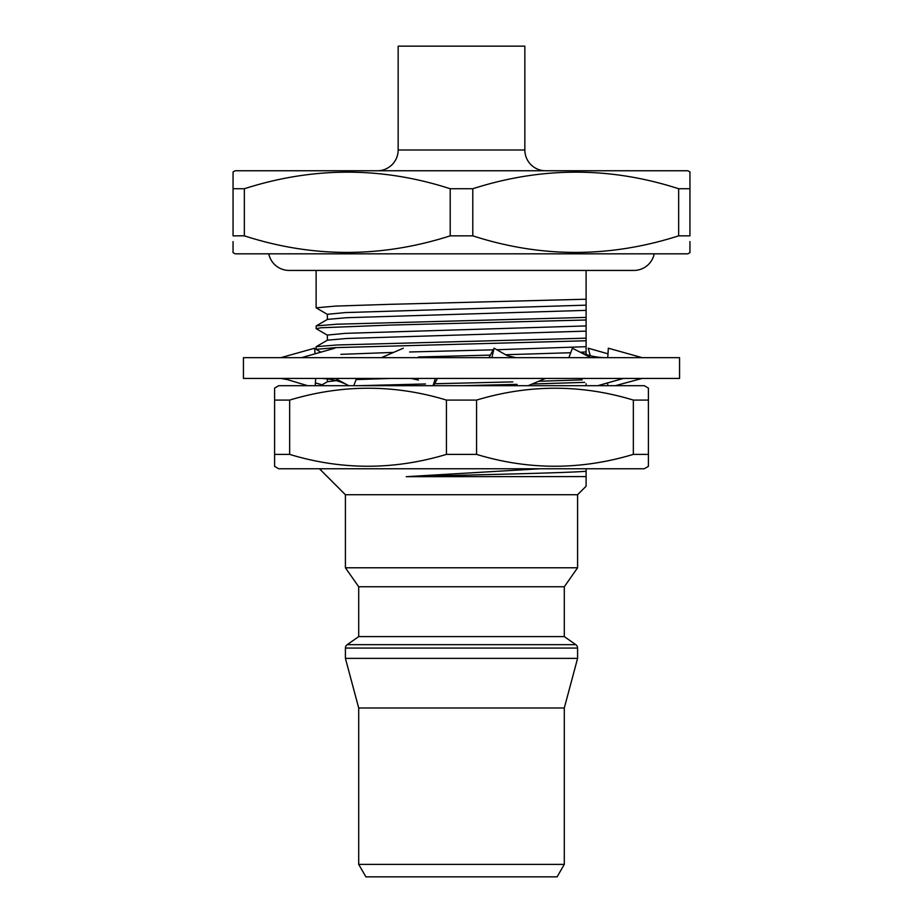 <?xml version="1.0" encoding="UTF-8"?>
<svg xmlns="http://www.w3.org/2000/svg" width="923" height="923" viewBox="0 0 923 923"><rect width="100%" height="100%" fill="white"/><g stroke="black" fill="none" stroke-linecap="round" stroke-linejoin="round"><path stroke-width="1.38" d="M268.778 253.825A20.768 20.768 0 0 0 289.141 270.439L316.127 270.439L316.127 307.821L335.603 306.09L388.814 304.359L586.105 299.225L586.105 270.439L633.87 270.439A20.768 20.768 0 0 0 654.222 253.825M274.593 466.369L274.593 454.381L289.649 454.381C341.637 470.188 393.902 470.188 446.444 454.381L476.556 454.381C528.544 470.188 580.809 470.188 633.351 454.381L648.408 454.381L648.408 466.369L644.254 468.769L278.746 468.769L274.593 466.369L274.593 388.098L278.746 385.699L644.254 385.699L648.408 388.098L648.408 400.086L648.408 388.098M274.593 388.098L274.593 400.086L289.649 400.086C342.191 384.28 394.456 384.28 446.444 400.086L476.556 400.086C529.098 384.28 581.363 384.28 633.351 400.086L648.408 400.086L648.408 465.215M633.351 454.381L633.351 400.086M476.556 454.381L476.556 400.086M446.444 454.381L446.444 400.086M289.649 454.381L289.649 400.086M669.671 378.43L243.441 378.43L243.441 357.663L679.559 357.663L679.559 378.43L669.671 378.43M437.49 378.43L433.51 385.699M435.356 378.43L433.037 385.699M381.384 357.663L403.339 348.202M545.424 378.43L528.106 385.699M488.959 357.663L494.082 348.202L507.292 355.69L515.876 357.663M491.878 357.663L494.082 348.202M623.44 378.43L597.735 385.699M568.868 357.663L572.387 348.202L578.19 351.19C586.797 355.517 596.327 357.686 606.769 357.663M590.766 357.663L578.19 351.19M607.634 382.895L607.83 385.699M642.085 378.43L615.329 385.699M607.761 357.663L608.338 348.202L642.166 357.663M640.274 357.663L637.043 356.705M590.259 355.69L588.193 348.202L608.026 353.832M315.366 382.895L322.092 384.799M315.724 378.43L315.17 385.699M283.396 378.43L307.671 385.699M314.974 353.832L314.662 348.202L280.834 357.663M356.555 378.43L353.763 385.699M335.268 378.43L348.836 385.699M301.498 357.663L334.807 348.202M545.608 170.755A20.768 20.768 0 0 1 524.841 149.988L524.841 46.15L398.159 46.15L398.159 149.988L524.841 149.988M377.392 170.755A20.768 20.768 0 0 0 398.159 149.988M577.59 648.073L345.41 648.073L345.41 658.376L358.701 707.976L564.299 707.976L577.59 658.376L577.59 648.073A4.154 4.154 0 0 0 575.814 644.681L564.299 636.605L358.701 636.605L347.186 644.681L575.814 644.681M345.41 648.073A4.154 4.154 0 0 1 347.186 644.681M586.105 468.769L586.105 486.213L577.59 494.728L345.41 494.728L319.889 469.207L320.546 468.769M586.105 485.729L586.105 476.568L406.247 476.683L539.955 468.769M322.796 468.769L319.912 469.126M345.41 494.728L345.41 567.783L577.59 567.783L577.59 494.728M577.59 567.783L564.299 586.763L358.701 586.763L345.41 567.783M358.701 586.763L358.701 636.605M564.299 586.763L564.299 636.605M577.59 658.376L345.41 658.376M358.701 707.976L358.701 864.39L564.299 864.39L564.299 707.976M564.299 864.39L557.1 876.85L365.9 876.85L358.701 864.39M689.942 241.584L689.942 252.625L687.866 253.825L235.134 253.825L233.058 252.625L233.058 241.584M233.058 171.955L235.134 170.755L687.866 170.755L689.942 171.955L689.942 235.838L678.659 235.838L678.659 188.742C610.345 166.648 541.72 166.648 472.784 188.742L450.216 188.742C381.903 166.648 313.278 166.648 244.341 188.742L233.058 188.742L233.058 172.693M472.784 188.742L472.784 235.838C541.097 257.932 609.722 257.932 678.659 235.838M472.784 235.838L450.216 235.838L450.216 188.742M244.341 188.742L244.341 235.838C312.655 257.932 381.28 257.932 450.216 235.838M244.341 235.838L233.058 235.838L233.058 182.996M689.942 182.996L689.942 188.742L678.659 188.742M461.627 385.699L517.099 384.372M532.11 384.014L584.732 382.364M358.043 385.699L425.491 383.968M434.56 383.749L512.784 381.891M538.663 381.268L582.09 379.884M320.881 352.159L316.127 349.356L335.603 347.625L586.105 340.76L586.105 338.176L337.045 344.971L316.22 346.656L316.127 349.356M327.469 335.199L316.22 328.703L320.916 327.769L388.814 325.127L586.105 319.993L586.105 317.408L337.045 324.204L316.22 325.888L316.127 328.588M689.942 252.625L689.942 251.887M327.469 314.431L316.127 307.821M586.105 299.225L586.105 317.408M586.105 319.993L586.105 338.176M586.105 340.76L586.105 354.49M586.105 383.726L586.105 385.699M316.22 325.888L327.469 319.393L346.771 317.708L586.105 310.359M327.365 319.508L327.365 314.305L345.329 312.574L586.105 305.155M316.22 346.656L327.469 340.16L346.771 338.476L586.105 331.126M327.365 340.275L327.365 335.072L345.329 333.341L586.105 325.923M418.488 356.959L490.367 355.113M505.527 354.72L570.737 352.724M580.371 352.251L586.105 351.894M340.899 354.351L393.579 352.401M409.616 351.986L493.217 349.829M496.712 349.736L586.105 346.69M320.546 385.699L327.469 381.695L336.226 380.634M356.105 379.584L391.467 378.43M583.324 476.683L586.105 476.499M406.247 476.683C473.984 474.768 559.603 473.199 586.105 471.295M289.13 270.439L633.87 270.439M418.454 380.08L411.22 378.43M287.122 379.549L280.915 378.43M347.959 385.226C339.283 380.68 329.569 378.418 318.816 378.43M327.365 381.753L327.365 378.938"/></g></svg>
